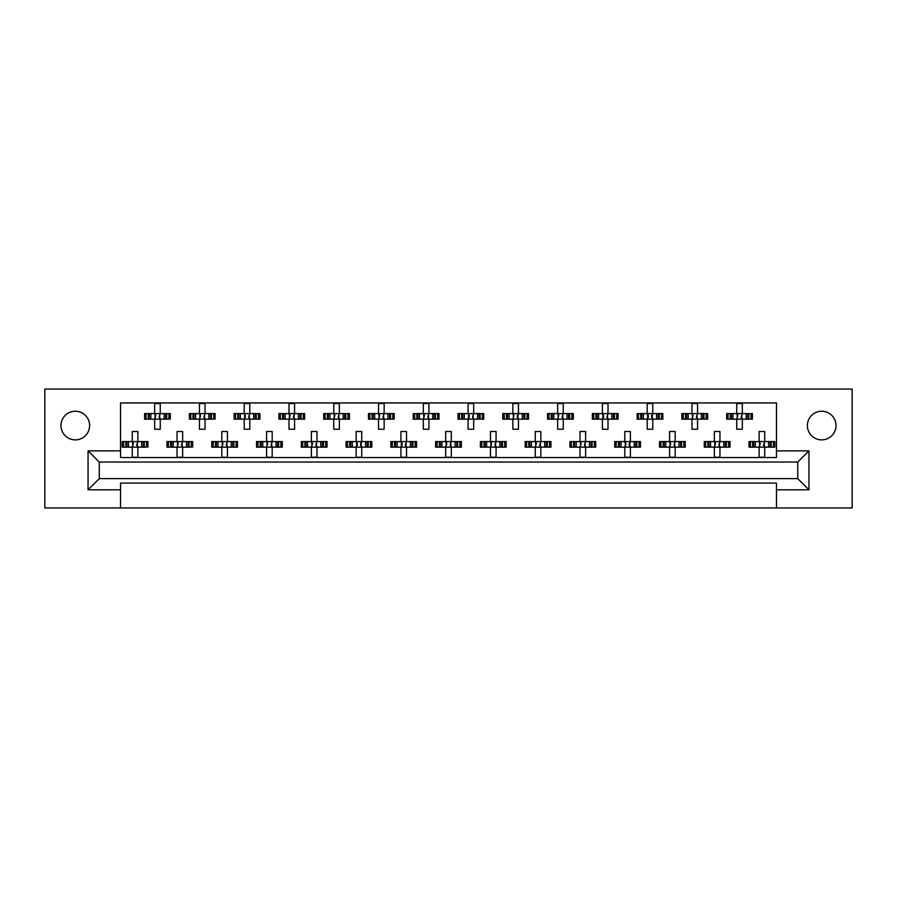 <?xml version="1.0" encoding="UTF-8"?>
<svg xmlns="http://www.w3.org/2000/svg" width="897" height="897" viewBox="0 0 897 897"><rect width="100%" height="100%" fill="white"/><g stroke="black" fill="none" stroke-linecap="round" stroke-linejoin="round"><path stroke-width="1.35" d="M821.708 439.878A14.33 14.33 0 0 1 807.378 425.548A14.33 14.33 0 0 1 821.708 411.23A14.33 14.33 0 0 1 836.026 425.548A14.33 14.33 0 0 1 821.708 439.878M75.292 439.878A14.33 14.33 0 0 1 60.974 425.548A14.33 14.33 0 0 1 75.292 411.23A14.33 14.33 0 0 1 89.622 425.548A14.33 14.33 0 0 1 75.292 439.878M776.477 507.937L852.15 507.937L852.15 389.063L44.85 389.063L44.85 507.937L776.477 507.937L776.477 483.091L120.523 483.091L120.523 489.807L88.063 489.807L88.063 450.855L120.523 450.855L120.523 402.944L776.477 402.944L776.477 450.855L808.937 450.855L808.937 489.807L776.477 489.807M120.523 507.937L120.523 489.807M146.009 419.168L146.009 413.573L144.585 413.573L144.585 419.168L148.24 419.168L144.585 419.168L144.585 413.573L150.842 413.573L150.842 419.168L149.261 419.168L149.261 413.573L154.665 413.573L154.665 403.504L160.26 403.504L160.26 413.573L165.665 413.573L165.665 419.168L164.084 419.168L164.084 413.573L170.329 413.573L170.329 419.168L170.329 413.573L168.916 413.573L168.916 419.168L166.685 419.168L168.916 419.168M146.009 413.573L148.24 413.573L148.24 419.168L154.665 419.168L154.665 429.248L160.26 429.248L160.26 419.168L166.685 419.168L166.685 413.573L168.916 413.573M190.781 419.168L190.781 413.573L189.368 413.573L189.368 419.168L193.012 419.168L189.368 419.168L189.368 413.573L195.613 413.573L195.613 419.168L194.032 419.168L194.032 413.573L199.437 413.573L199.437 403.504L205.032 403.504L205.032 413.573L210.436 413.573L210.436 419.168L208.855 419.168L208.855 413.573L215.112 413.573L215.112 419.168L215.112 413.573L213.688 413.573L213.688 419.168L211.457 419.168L213.688 419.168M190.781 413.573L193.012 413.573L193.012 419.168L199.437 419.168L199.437 429.248L205.032 429.248L205.032 419.168L211.457 419.168L211.457 413.573L213.688 413.573M235.552 419.168L235.552 413.573L234.139 413.573L234.139 419.168L234.139 413.573L237.795 413.573L237.795 419.168L234.139 419.168L244.208 419.168L244.208 429.248L249.815 429.248L249.815 419.168L255.219 419.168L253.627 419.168L253.627 413.573L255.219 413.573L255.219 419.168L259.883 419.168L259.883 413.573L259.883 419.168L256.228 419.168L256.228 413.573L259.883 413.573L258.459 413.573L258.459 419.168M235.552 413.573L240.396 413.573L240.396 419.168L238.804 419.168L238.804 413.573L244.208 413.573L244.208 403.504L249.815 403.504L249.815 413.573L258.459 413.573M280.335 419.168L280.335 413.573L278.911 413.573L278.911 419.168L278.911 413.573L282.566 413.573L282.566 419.168L278.911 419.168L288.991 419.168L288.991 429.248L294.586 429.248L294.586 419.168L299.99 419.168L298.409 419.168L298.409 413.573L299.99 413.573L299.99 419.168L304.655 419.168L304.655 413.573L304.655 419.168L301.011 419.168L301.011 413.573L304.655 413.573L303.242 413.573L303.242 419.168M280.335 413.573L285.168 413.573L285.168 419.168L283.587 419.168L283.587 413.573L288.991 413.573L288.991 403.504L294.586 403.504L294.586 413.573L303.242 413.573M325.106 419.168L325.106 413.573L323.694 413.573L323.694 419.168L323.694 413.573L327.338 413.573L327.338 419.168L323.694 419.168L333.762 419.168L333.762 429.248L339.358 429.248L339.358 419.168L344.762 419.168L343.181 419.168L343.181 413.573L344.762 413.573L344.762 419.168L349.438 419.168L349.438 413.573L349.438 419.168L345.782 419.168L345.782 413.573L349.438 413.573L348.014 413.573L348.014 419.168M325.106 413.573L329.939 413.573L329.939 419.168L328.358 419.168L328.358 413.573L333.762 413.573L333.762 403.504L339.358 403.504L339.358 413.573L348.014 413.573M369.889 419.168L369.889 413.573L368.465 413.573L368.465 419.168L368.465 413.573L372.12 413.573L372.12 419.168L368.465 419.168L378.534 419.168L378.534 429.248L384.14 429.248L384.14 419.168L389.545 419.168L387.953 419.168L387.953 413.573L389.545 413.573L389.545 419.168L394.209 419.168L394.209 413.573L394.209 419.168L390.554 419.168L390.554 413.573L394.209 413.573L392.785 413.573L392.785 419.168M369.889 413.573L374.722 413.573L374.722 419.168L373.13 419.168L373.13 413.573L378.534 413.573L378.534 403.504L384.14 403.504L384.14 413.573L392.785 413.573M414.661 419.168L414.661 413.573L413.237 413.573L413.237 419.168L413.237 413.573L416.892 413.573L416.892 419.168L413.237 419.168L423.317 419.168L423.317 429.248L428.912 429.248L428.912 419.168L434.316 419.168L432.735 419.168L432.735 413.573L434.316 413.573L434.316 419.168L438.981 419.168L438.981 413.573L438.981 419.168L435.337 419.168L435.337 413.573L438.981 413.573L437.568 413.573L437.568 419.168M414.661 413.573L419.493 413.573L419.493 419.168L417.912 419.168L417.912 413.573L423.317 413.573L423.317 403.504L428.912 403.504L428.912 413.573L437.568 413.573M459.432 419.168L459.432 413.573L458.019 413.573L458.019 419.168L458.019 413.573L461.663 413.573L461.663 419.168L458.019 419.168L468.088 419.168L468.088 429.248L473.683 429.248L473.683 419.168L479.088 419.168L477.507 419.168L477.507 413.573L479.088 413.573L479.088 419.168L483.763 419.168L483.763 413.573L483.763 419.168L480.108 419.168L480.108 413.573L483.763 413.573L482.339 413.573L482.339 419.168M459.432 413.573L464.265 413.573L464.265 419.168L462.684 419.168L462.684 413.573L468.088 413.573L468.088 403.504L473.683 403.504L473.683 413.573L482.339 413.573M504.215 419.168L504.215 413.573L502.791 413.573L502.791 419.168L502.791 413.573L506.446 413.573L506.446 419.168L502.791 419.168L512.86 419.168L512.86 429.248L518.466 429.248L518.466 419.168L523.87 419.168L522.278 419.168L522.278 413.573L523.87 413.573L523.87 419.168L528.535 419.168L528.535 413.573L528.535 419.168L524.88 419.168L524.88 413.573L528.535 413.573L527.111 413.573L527.111 419.168M504.215 413.573L509.048 413.573L509.048 419.168L507.455 419.168L507.455 413.573L512.86 413.573L512.86 403.504L518.466 403.504L518.466 413.573L527.111 413.573M548.986 419.168L548.986 413.573L547.562 413.573L547.562 419.168L547.562 413.573L551.218 413.573L551.218 419.168L547.562 419.168L557.642 419.168L557.642 429.248L563.238 429.248L563.238 419.168L568.642 419.168L567.061 419.168L567.061 413.573L568.642 413.573L568.642 419.168L573.306 419.168L573.306 413.573L573.306 419.168L569.662 419.168L569.662 413.573L573.306 413.573L571.894 413.573L571.894 419.168M548.986 413.573L553.819 413.573L553.819 419.168L552.238 419.168L552.238 413.573L557.642 413.573L557.642 403.504L563.238 403.504L563.238 413.573L571.894 413.573M593.758 419.168L593.758 413.573L592.345 413.573L592.345 419.168L592.345 413.573L595.989 413.573L595.989 419.168L592.345 419.168L602.414 419.168L602.414 429.248L608.009 429.248L608.009 419.168L613.413 419.168L611.832 419.168L611.832 413.573L613.413 413.573L613.413 419.168L618.089 419.168L618.089 413.573L618.089 419.168L614.434 419.168L614.434 413.573L618.089 413.573L616.665 413.573L616.665 419.168M593.758 413.573L598.591 413.573L598.591 419.168L597.01 419.168L597.01 413.573L602.414 413.573L602.414 403.504L608.009 403.504L608.009 413.573L616.665 413.573M638.541 419.168L638.541 413.573L637.117 413.573L637.117 419.168L637.117 413.573L640.772 413.573L640.772 419.168L637.117 419.168L647.186 419.168L647.186 429.248L652.792 429.248L652.792 419.168L658.196 419.168L656.604 419.168L656.604 413.573L658.196 413.573L658.196 419.168L662.861 419.168L662.861 413.573L662.861 419.168L659.205 419.168L659.205 413.573L662.861 413.573L661.448 413.573L661.448 419.168M638.541 413.573L643.373 413.573L643.373 419.168L641.781 419.168L641.781 413.573L647.186 413.573L647.186 403.504L652.792 403.504L652.792 413.573L661.448 413.573M683.312 419.168L683.312 413.573L681.888 413.573L681.888 419.168L681.888 413.573L685.543 413.573L685.543 419.168L681.888 419.168L691.968 419.168L691.968 429.248L697.563 429.248L697.563 419.168L702.968 419.168L701.387 419.168L701.387 413.573L702.968 413.573L702.968 419.168L707.632 419.168L707.632 413.573L707.632 419.168L703.988 419.168L703.988 413.573L707.632 413.573L706.219 413.573L706.219 419.168M683.312 413.573L688.145 413.573L688.145 419.168L686.564 419.168L686.564 413.573L691.968 413.573L691.968 403.504L697.563 403.504L697.563 413.573L706.219 413.573M728.084 419.168L728.084 413.573L726.671 413.573L726.671 419.168L726.671 413.573L730.315 413.573L730.315 419.168L726.671 419.168L736.74 419.168L736.74 429.248L742.335 429.248L742.335 419.168L747.739 419.168L746.158 419.168L746.158 413.573L747.739 413.573L747.739 419.168L752.415 419.168L752.415 413.573L752.415 419.168L748.76 419.168L748.76 413.573L752.415 413.573L750.991 413.573L750.991 419.168M728.084 413.573L732.916 413.573L732.916 419.168L731.335 419.168L731.335 413.573L736.74 413.573L736.74 403.504L742.335 403.504L742.335 413.573L750.991 413.573M123.618 447.155L123.618 441.559L122.205 441.559L122.205 447.155L125.849 447.155L122.205 447.155L122.205 441.559L128.45 441.559L128.45 447.155L126.869 447.155L126.869 441.559L132.274 441.559L132.274 431.491L137.869 431.491L137.869 441.559L143.273 441.559L143.273 447.155L141.692 447.155L141.692 441.559L147.949 441.559L147.949 447.155L147.949 441.559L146.525 441.559L146.525 447.155L144.294 447.155L146.525 447.155M123.618 441.559L125.849 441.559L125.849 447.155L132.274 447.155L132.274 457.235L137.869 457.235L137.869 447.155L144.294 447.155L144.294 441.559L146.525 441.559M168.389 447.155L168.389 441.559L166.977 441.559L166.977 447.155L170.632 447.155L166.977 447.155L166.977 441.559L173.222 441.559L173.222 447.155L171.641 447.155L171.641 441.559L177.045 441.559L177.045 431.491L182.652 431.491L182.652 441.559L188.056 441.559L188.056 447.155L186.464 447.155L186.464 441.559L192.72 441.559L192.72 447.155L192.72 441.559L191.296 441.559L191.296 447.155L189.065 447.155L191.296 447.155M168.389 441.559L170.632 441.559L170.632 447.155L177.045 447.155L177.045 457.235L182.652 457.235L182.652 447.155L189.065 447.155L189.065 441.559L191.296 441.559M213.172 447.155L213.172 441.559L211.748 441.559L211.748 447.155L211.748 441.559L215.403 441.559L215.403 447.155L211.748 447.155L221.828 447.155L221.828 457.235L227.423 457.235L227.423 447.155L232.828 447.155L231.247 447.155L231.247 441.559L232.828 441.559L232.828 447.155L237.492 447.155L237.492 441.559L237.492 447.155L233.848 447.155L233.848 441.559L237.492 441.559L236.079 441.559L236.079 447.155M213.172 441.559L218.005 441.559L218.005 447.155L216.424 447.155L216.424 441.559L221.828 441.559L221.828 431.491L227.423 431.491L227.423 441.559L236.079 441.559M257.944 447.155L257.944 441.559L256.531 441.559L256.531 447.155L256.531 441.559L260.175 441.559L260.175 447.155L256.531 447.155L266.6 447.155L266.6 457.235L272.195 457.235L272.195 447.155L277.599 447.155L276.018 447.155L276.018 441.559L277.599 441.559L277.599 447.155L282.275 447.155L282.275 441.559L282.275 447.155L278.619 447.155L278.619 441.559L282.275 441.559L280.851 441.559L280.851 447.155M257.944 441.559L262.776 441.559L262.776 447.155L261.195 447.155L261.195 441.559L266.6 441.559L266.6 431.491L272.195 431.491L272.195 441.559L280.851 441.559M302.726 447.155L302.726 441.559L301.302 441.559L301.302 447.155L301.302 441.559L304.958 441.559L304.958 447.155L301.302 447.155L311.371 447.155L311.371 457.235L316.977 457.235L316.977 447.155L322.382 447.155L320.79 447.155L320.79 441.559L322.382 441.559L322.382 447.155L327.046 447.155L327.046 441.559L327.046 447.155L323.391 447.155L323.391 441.559L327.046 441.559L325.622 441.559L325.622 447.155M302.726 441.559L307.559 441.559L307.559 447.155L305.967 447.155L305.967 441.559L311.371 441.559L311.371 431.491L316.977 431.491L316.977 441.559L325.622 441.559M347.498 447.155L347.498 441.559L346.074 441.559L346.074 447.155L346.074 441.559L349.729 441.559L349.729 447.155L346.074 447.155L356.154 447.155L356.154 457.235L361.749 457.235L361.749 447.155L367.153 447.155L365.572 447.155L365.572 441.559L367.153 441.559L367.153 447.155L371.818 447.155L371.818 441.559L371.818 447.155L368.174 447.155L368.174 441.559L371.818 441.559L370.405 441.559L370.405 447.155M347.498 441.559L352.33 441.559L352.33 447.155L350.749 447.155L350.749 441.559L356.154 441.559L356.154 431.491L361.749 431.491L361.749 441.559L370.405 441.559M392.269 447.155L392.269 441.559L390.857 441.559L390.857 447.155L390.857 441.559L394.501 441.559L394.501 447.155L390.857 447.155L400.925 447.155L400.925 457.235L406.52 457.235L406.52 447.155L411.925 447.155L410.344 447.155L410.344 441.559L411.925 441.559L411.925 447.155L416.6 447.155L416.6 441.559L416.6 447.155L412.945 447.155L412.945 441.559L416.6 441.559L415.176 441.559L415.176 447.155M392.269 441.559L397.102 441.559L397.102 447.155L395.521 447.155L395.521 441.559L400.925 441.559L400.925 431.491L406.52 431.491L406.52 441.559L415.176 441.559M437.052 447.155L437.052 441.559L435.628 441.559L435.628 447.155L435.628 441.559L439.283 441.559L439.283 447.155L435.628 447.155L445.697 447.155L445.697 457.235L451.303 457.235L451.303 447.155L456.708 447.155L455.115 447.155L455.115 441.559L456.708 441.559L456.708 447.155L461.372 447.155L461.372 441.559L461.372 447.155L457.717 447.155L457.717 441.559L461.372 441.559L459.948 441.559L459.948 447.155M437.052 441.559L441.885 441.559L441.885 447.155L440.292 447.155L440.292 441.559L445.697 441.559L445.697 431.491L451.303 431.491L451.303 441.559L459.948 441.559M481.824 447.155L481.824 441.559L480.4 441.559L480.4 447.155L480.4 441.559L484.055 441.559L484.055 447.155L480.4 447.155L490.48 447.155L490.48 457.235L496.075 457.235L496.075 447.155L501.479 447.155L499.898 447.155L499.898 441.559L501.479 441.559L501.479 447.155L506.143 447.155L506.143 441.559L506.143 447.155L502.499 447.155L502.499 441.559L506.143 441.559L504.731 441.559L504.731 447.155M481.824 441.559L486.656 441.559L486.656 447.155L485.075 447.155L485.075 441.559L490.48 441.559L490.48 431.491L496.075 431.491L496.075 441.559L504.731 441.559M526.595 447.155L526.595 441.559L525.182 441.559L525.182 447.155L525.182 441.559L528.826 441.559L528.826 447.155L525.182 447.155L535.251 447.155L535.251 457.235L540.846 457.235L540.846 447.155L546.251 447.155L544.67 447.155L544.67 441.559L546.251 441.559L546.251 447.155L550.926 447.155L550.926 441.559L550.926 447.155L547.271 447.155L547.271 441.559L550.926 441.559L549.502 441.559L549.502 447.155M526.595 441.559L531.428 441.559L531.428 447.155L529.847 447.155L529.847 441.559L535.251 441.559L535.251 431.491L540.846 431.491L540.846 441.559L549.502 441.559M571.378 447.155L571.378 441.559L569.954 441.559L569.954 447.155L569.954 441.559L573.609 441.559L573.609 447.155L569.954 447.155L580.023 447.155L580.023 457.235L585.629 457.235L585.629 447.155L591.033 447.155L589.441 447.155L589.441 441.559L591.033 441.559L591.033 447.155L595.698 447.155L595.698 441.559L595.698 447.155L592.042 447.155L592.042 441.559L595.698 441.559L594.274 441.559L594.274 447.155M571.378 441.559L576.21 441.559L576.21 447.155L574.618 447.155L574.618 441.559L580.023 441.559L580.023 431.491L585.629 431.491L585.629 441.559L594.274 441.559M616.149 447.155L616.149 441.559L614.725 441.559L614.725 447.155L614.725 441.559L618.381 441.559L618.381 447.155L614.725 447.155L624.805 447.155L624.805 457.235L630.4 457.235L630.4 447.155L635.805 447.155L634.224 447.155L634.224 441.559L635.805 441.559L635.805 447.155L640.469 447.155L640.469 441.559L640.469 447.155L636.825 447.155L636.825 441.559L640.469 441.559L639.056 441.559L639.056 447.155M616.149 441.559L620.982 441.559L620.982 447.155L619.401 447.155L619.401 441.559L624.805 441.559L624.805 431.491L630.4 431.491L630.4 441.559L639.056 441.559M660.921 447.155L660.921 441.559L659.508 441.559L659.508 447.155L659.508 441.559L663.152 441.559L663.152 447.155L659.508 447.155L669.577 447.155L669.577 457.235L675.172 457.235L675.172 447.155L680.576 447.155L678.995 447.155L678.995 441.559L680.576 441.559L680.576 447.155L685.252 447.155L685.252 441.559L685.252 447.155L681.597 447.155L681.597 441.559L685.252 441.559L683.828 441.559L683.828 447.155M660.921 441.559L665.753 441.559L665.753 447.155L664.172 447.155L664.172 441.559L669.577 441.559L669.577 431.491L675.172 431.491L675.172 441.559L683.828 441.559M705.704 447.155L705.704 441.559L704.28 441.559L704.28 447.155L704.28 441.559L707.935 441.559L707.935 447.155L704.28 447.155L714.348 447.155L714.348 457.235L719.955 457.235L719.955 447.155L725.359 447.155L723.778 447.155L723.778 441.559L725.359 441.559L725.359 447.155L730.023 447.155L730.023 441.559L730.023 447.155L726.368 447.155L726.368 441.559L730.023 441.559L728.611 441.559L728.611 447.155M705.704 441.559L710.536 441.559L710.536 447.155L708.944 447.155L708.944 441.559L714.348 441.559L714.348 431.491L719.955 431.491L719.955 441.559L728.611 441.559M750.475 447.155L750.475 441.559L749.051 441.559L749.051 447.155L749.051 441.559L752.706 441.559L752.706 447.155L749.051 447.155L759.131 447.155L759.131 457.235L764.726 457.235L764.726 447.155L770.131 447.155L768.55 447.155L768.55 441.559L770.131 441.559L770.131 447.155L774.795 447.155L774.795 441.559L774.795 447.155L771.151 447.155L771.151 441.559L774.795 441.559L773.382 441.559L773.382 447.155M750.475 441.559L755.308 441.559L755.308 447.155L753.727 447.155L753.727 441.559L759.131 441.559L759.131 431.491L764.726 431.491L764.726 441.559L773.382 441.559M120.523 450.855L120.523 457.571L776.477 457.571L776.477 450.855M797.747 478.617L797.747 462.045L99.253 462.045L99.253 478.617L797.747 478.617L808.937 489.807M88.063 450.855L99.253 462.045M797.747 462.045L808.937 450.855M99.253 478.617L88.063 489.807M132.734 442.58L133.395 443.241L132.734 446.134L132.734 442.58L131.713 441.559M137.869 447.155L132.274 447.155M137.869 441.559L132.274 441.559M137.409 446.134L136.748 445.473L137.409 442.58L137.409 446.134L138.43 447.155M138.43 441.559L137.409 442.58M131.713 447.155L132.734 446.134M155.125 414.593L155.786 415.255L155.125 418.148L155.125 414.593L154.105 413.573M160.26 419.168L154.665 419.168M160.26 413.573L154.665 413.573M159.789 418.148L159.139 417.497L159.789 414.593L159.789 418.148L160.821 419.168M160.821 413.573L159.789 414.593M154.105 419.168L155.125 418.148M177.516 442.58L178.167 443.241L177.516 446.134L177.516 442.58L176.485 441.559M182.652 447.155L177.045 447.155M182.652 441.559L177.045 441.559M182.181 446.134L181.53 445.473L182.181 442.58L182.181 446.134L183.201 447.155M183.201 441.559L182.181 442.58M176.485 447.155L177.516 446.134M222.288 442.58L222.949 443.241L222.288 446.134L222.288 442.58L221.267 441.559M227.423 447.155L221.828 447.155M227.423 441.559L221.828 441.559M226.963 446.134L226.302 445.473L226.963 442.58L226.963 446.134L227.984 447.155M227.984 441.559L226.963 442.58M221.267 447.155L222.288 446.134M267.059 442.58L267.721 443.241L267.059 446.134L267.059 442.58L266.039 441.559M272.195 447.155L266.6 447.155M272.195 441.559L266.6 441.559M271.735 446.134L271.073 445.473L271.735 442.58L271.735 446.134L272.755 447.155M272.755 441.559L271.735 442.58M266.039 447.155L267.059 446.134M311.842 442.58L312.492 443.241L311.842 446.134L311.842 442.58L310.81 441.559M316.977 447.155L311.371 447.155M316.977 441.559L311.371 441.559M316.506 446.134L315.856 445.473L316.506 442.58L316.506 446.134L317.527 447.155M317.527 441.559L316.506 442.58M310.81 447.155L311.842 446.134M357.275 443.241L357.275 445.473L357.275 443.241L355.593 441.559M361.749 447.155L356.154 447.155M360.628 443.241L360.628 445.473L361.289 442.58L361.289 446.134L362.31 447.155M361.749 441.559L356.154 441.559M362.31 441.559L361.289 442.58M355.593 447.155L357.275 445.473M360.628 445.473L361.289 446.134M402.047 443.241L402.047 445.473L402.047 443.241L400.365 441.559M406.52 447.155L400.925 447.155M406.52 441.559L400.925 441.559M406.061 446.134L405.399 445.473L406.061 442.58L406.061 446.134L407.081 447.155M407.081 441.559L406.061 442.58M400.365 447.155L402.047 445.473M446.168 442.58L446.818 443.241L446.168 446.134L446.168 442.58L445.136 441.559M451.303 447.155L445.697 447.155M451.303 441.559L445.697 441.559M450.832 446.134L450.182 445.473L450.832 442.58L450.832 446.134L451.864 447.155M451.864 441.559L450.832 442.58M445.136 447.155L446.168 446.134M490.939 442.58L491.601 443.241L490.939 446.134L490.939 442.58L489.919 441.559M496.075 447.155L490.48 447.155M496.075 441.559L490.48 441.559M495.615 446.134L494.953 445.473L495.615 442.58L495.615 446.134L496.635 447.155M496.635 441.559L495.615 442.58M489.919 447.155L490.939 446.134M199.896 414.593L200.558 415.255L199.896 418.148L199.896 414.593L198.876 413.573M205.032 419.168L199.437 419.168M205.032 413.573L199.437 413.573M204.572 418.148L203.911 417.497L204.572 414.593L204.572 418.148L205.592 419.168M205.592 413.573L204.572 414.593M198.876 419.168L199.896 418.148M245.33 415.255L245.33 417.497L245.33 415.255L243.648 413.573M249.815 419.168L244.208 419.168M249.815 413.573L244.208 413.573M249.344 418.148L248.693 417.497L249.344 414.593L249.344 418.148L250.364 419.168M250.364 413.573L249.344 414.593M243.648 419.168L245.33 417.497M289.451 414.593L290.112 415.255L289.451 418.148L289.451 414.593L288.43 413.573M294.586 419.168L288.991 419.168M294.586 413.573L288.991 413.573M294.126 418.148L293.465 417.497L294.126 414.593L294.126 418.148L295.147 419.168M295.147 413.573L294.126 414.593M288.43 419.168L289.451 418.148M334.222 414.593L334.884 415.255L334.222 418.148L334.222 414.593L333.202 413.573M339.358 419.168L333.762 419.168M339.358 413.573L333.762 413.573M338.898 418.148L338.236 417.497L338.898 414.593L338.898 418.148L339.918 419.168M339.918 413.573L338.898 414.593M333.202 419.168L334.222 418.148M379.005 414.593L379.655 415.255L379.005 418.148L379.005 414.593L377.973 413.573M384.14 419.168L378.534 419.168M384.14 413.573L378.534 413.573M383.669 418.148L383.019 417.497L383.669 414.593L383.669 418.148L384.69 419.168M384.69 413.573L383.669 414.593M377.973 419.168L379.005 418.148M423.776 414.593L424.438 415.255L423.776 418.148L423.776 414.593L422.756 413.573M428.912 419.168L423.317 419.168M428.912 413.573L423.317 413.573M428.452 418.148L427.791 417.497L428.452 414.593L428.452 418.148L429.472 419.168M429.472 413.573L428.452 414.593M422.756 419.168L423.776 418.148M469.209 415.255L469.209 417.497L469.209 415.255L467.528 413.573M473.683 419.168L468.088 419.168M473.683 413.573L468.088 413.573M473.224 418.148L472.562 417.497L473.224 414.593L473.224 418.148L474.244 419.168M474.244 413.573L473.224 414.593M467.528 419.168L469.209 417.497M535.711 442.58L536.372 443.241L535.711 446.134L535.711 442.58L534.69 441.559M540.846 447.155L535.251 447.155M540.846 441.559L535.251 441.559M540.386 446.134L539.725 445.473L540.386 442.58L540.386 446.134L541.407 447.155M541.407 441.559L540.386 442.58M534.69 447.155L535.711 446.134M580.494 442.58L581.144 443.241L580.494 446.134L580.494 442.58L579.473 441.559M585.629 447.155L580.023 447.155M585.629 441.559L580.023 441.559M585.158 446.134L584.508 445.473L585.158 442.58L585.158 446.134L586.189 447.155M586.189 441.559L585.158 442.58M579.473 447.155L580.494 446.134M625.265 442.58L625.927 443.241L625.265 446.134L625.265 442.58L624.245 441.559M630.4 447.155L624.805 447.155M629.279 443.241L629.279 445.473L629.941 442.58L629.941 446.134L630.961 447.155M630.4 441.559L624.805 441.559M630.961 441.559L629.941 442.58M624.245 447.155L625.265 446.134M629.279 445.473L629.941 446.134M513.331 414.593L513.981 415.255L513.331 418.148L513.331 414.593L512.31 413.573M518.466 419.168L512.86 419.168M517.345 415.255L517.345 417.497L517.995 414.593L517.995 418.148L519.027 419.168M518.466 413.573L512.86 413.573M519.027 413.573L517.995 414.593M512.31 419.168L513.331 418.148M517.345 417.497L517.995 418.148M558.102 414.593L558.764 415.255L558.102 418.148L558.102 414.593L557.082 413.573M563.238 419.168L557.642 419.168M563.238 413.573L557.642 413.573M562.778 418.148L562.116 417.497L562.778 414.593L562.778 418.148L563.798 419.168M563.798 413.573L562.778 414.593M557.082 419.168L558.102 418.148M603.535 415.255L603.535 417.497L603.535 415.255L601.853 413.573M608.009 419.168L602.414 419.168M608.009 413.573L602.414 413.573M607.549 418.148L606.888 417.497L607.549 414.593L607.549 418.148L608.57 419.168M608.57 413.573L607.549 414.593M601.853 419.168L603.535 417.497M670.037 442.58L670.698 443.241L670.037 446.134L670.037 442.58L669.016 441.559M675.172 447.155L669.577 447.155M675.172 441.559L669.577 441.559M674.712 446.134L674.051 445.473L674.712 442.58L674.712 446.134L675.733 447.155M675.733 441.559L674.712 442.58M669.016 447.155L670.037 446.134M714.819 442.58L715.47 443.241L714.819 446.134L714.819 442.58L713.799 441.559M719.955 447.155L714.348 447.155M719.955 441.559L714.348 441.559M719.484 446.134L718.833 445.473L719.484 442.58L719.484 446.134L720.515 447.155M720.515 441.559L719.484 442.58M713.799 447.155L714.819 446.134M759.591 442.58L760.252 443.241L759.591 446.134L759.591 442.58L758.57 441.559M764.726 447.155L759.131 447.155M764.726 441.559L759.131 441.559M764.266 446.134L763.605 445.473L764.266 442.58L764.266 446.134L765.287 447.155M765.287 441.559L764.266 442.58M758.57 447.155L759.591 446.134M648.307 415.255L648.307 417.497L648.307 415.255L646.636 413.573M652.792 419.168L647.186 419.168M651.671 415.255L651.671 417.497L652.321 414.593L652.321 418.148L653.352 419.168M652.792 413.573L647.186 413.573M653.352 413.573L652.321 414.593M646.636 419.168L648.307 417.497M651.671 417.497L652.321 418.148M692.428 414.593L693.089 415.255L692.428 418.148L692.428 414.593L691.408 413.573M697.563 419.168L691.968 419.168M697.563 413.573L691.968 413.573M697.104 418.148L696.442 417.497L697.104 414.593L697.104 418.148L698.124 419.168M698.124 413.573L697.104 414.593M691.408 419.168L692.428 418.148M737.211 414.593L737.861 415.255L737.211 418.148L737.211 414.593L736.179 413.573M742.335 419.168L736.74 419.168M742.335 413.573L736.74 413.573M741.875 418.148L741.214 417.497L741.875 414.593L741.875 418.148L742.895 419.168M742.895 413.573L741.875 414.593M736.179 419.168L737.211 418.148M356.614 446.134L356.614 442.58M401.385 446.134L401.385 442.58M244.679 418.148L244.679 414.593M468.548 418.148L468.548 414.593M602.874 418.148L602.874 414.593M647.656 418.148L647.656 414.593"/></g></svg>
